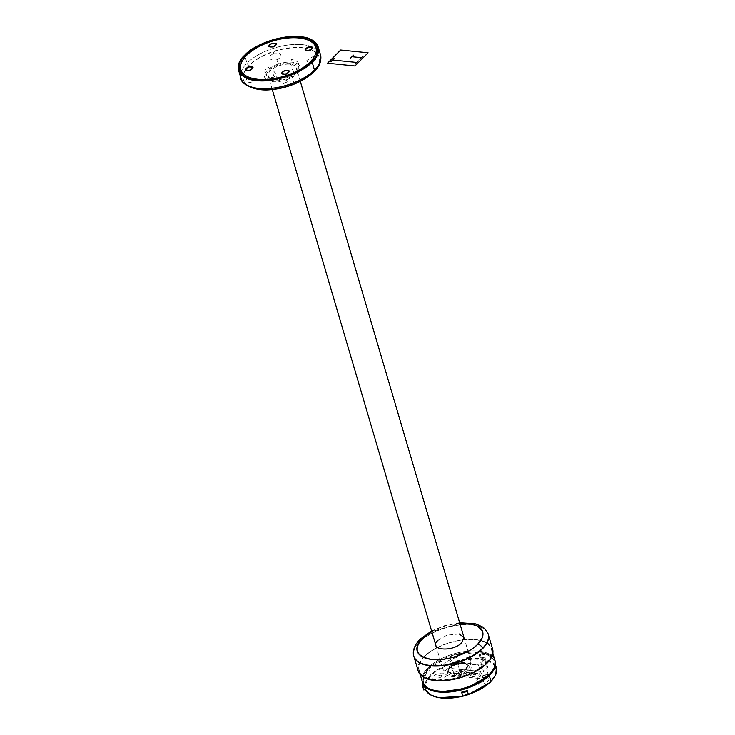 <?xml version="1.0" encoding="UTF-8"?>
<svg xmlns="http://www.w3.org/2000/svg" width="735" height="735" viewBox="0 0 735 735"><rect width="100%" height="100%" fill="white"/><g stroke="black" fill="none" stroke-linecap="round" stroke-linejoin="round"><path stroke-width="0.55" stroke-dasharray="3.67 2.76" d="M468.627 665.818A14.608 6.9 163.6 0 1 453.688 672.259A14.608 6.9 163.6 0 1 442.736 668.74A14.608 6.9 163.6 0 1 444.868 663.411A14.608 6.9 163.6 0 1 459.807 656.971A14.608 6.9 163.6 0 1 470.758 660.489A14.608 6.9 163.6 0 1 468.627 665.818M295.204 71.984A14.608 6.9 -16.4 0 0 296.324 67.822A14.608 6.9 -16.4 0 0 285.373 64.303A14.608 6.9 -16.4 0 0 270.434 70.735A14.608 6.9 -16.4 0 0 268.303 76.063A14.608 6.9 -16.4 0 0 271.491 78.957M273.117 79.417A14.608 6.9 -16.4 0 0 294.092 73.243M275.129 76.872L272.171 77.579A18.035 8.526 163.6 0 1 267.218 67.078C271.95 68.667 275.166 71.828 276.884 76.55A9.344 4.419 -16.4 0 0 275.836 79.031L273.31 74.602A10.657 5.035 -16.4 0 0 274.274 76.899A10.657 5.035 -16.4 0 0 274.826 77.285C273.595 76.55 273.696 76.412 275.129 76.872L274.274 76.899M243.625 74.042A39.543 18.687 163.6 0 1 273.346 51.744L273.879 52.993L279.364 53.03C282.13 55.281 281.266 57.523 276.773 59.774L278.556 63.973A18.467 8.728 163.6 0 1 299.935 69.513M266.18 79.454A18.467 8.728 163.6 0 1 278.556 63.973L276.773 59.774C271.72 60.702 269.405 59.517 269.8 56.209L273.879 52.993L273.346 51.744A39.543 18.687 163.6 0 1 315.967 52.745M316.969 53.683A39.543 18.687 163.6 0 1 312.733 72.857M299.503 70.588A18.467 8.728 163.6 0 1 286.071 79.913L287.22 81.953C282.598 83.762 281.459 85.104 283.82 85.967L289.085 85.251L289.333 85.701L289.085 85.251L293.384 82.789C294.193 80.868 292.135 80.593 287.22 81.953L286.071 79.913A18.467 8.728 163.6 0 1 267.127 80.115M314.516 56.329L313.22 56.466L306.844 60.417L308.241 63.715M310.822 63.311L315.278 60.821L316.353 56.76M418.187 671A38.79 18.329 163.6 0 1 423.847 656.851A38.79 18.329 163.6 0 1 463.519 639.753A38.79 18.329 163.6 0 1 492.615 649.097M488.242 634.259A38.79 18.329 -16.4 0 0 459.026 625.099A38.79 18.329 -16.4 0 0 419.529 642.179A38.79 18.329 -16.4 0 0 413.823 656.162M422.616 682.741A37.852 17.888 -16.4 0 1 428.147 668.933L427.853 667.94A37.852 17.888 -16.4 0 0 422.331 681.749A37.852 17.888 163.6 0 1 427.853 667.94A37.852 17.888 163.6 0 1 466.569 651.256A37.852 17.888 163.6 0 1 494.958 660.379A37.852 17.888 -16.4 0 0 466.569 651.256A37.852 17.888 -16.4 0 0 427.853 667.94L428.147 668.933A37.852 17.888 163.6 0 1 466.863 652.239A37.852 17.888 163.6 0 1 495.252 661.362M424.508 656.585A37.852 17.888 -16.4 0 0 418.987 670.393A37.852 17.888 -16.4 0 0 447.376 679.517A37.852 17.888 -16.4 0 0 486.092 662.823A37.852 17.888 -16.4 0 0 491.614 649.014A37.852 17.888 -16.4 0 0 463.225 639.891A37.852 17.888 -16.4 0 0 424.508 656.585C413.281 666.323 419.272 679.03 435.396 679.682C449.737 682.117 477.621 672.847 486.092 662.823C497.319 653.084 491.329 640.378 475.205 639.735C460.863 637.291 432.979 646.561 424.508 656.585M450.61 663.677L451.161 663.751A36.566 17.282 163.6 0 0 442.24 667.738L442.525 666.682A37.154 17.557 163.6 0 1 450.04 663.319L450.61 663.677M495.206 666.599A36.566 17.282 163.6 0 0 451.556 663.604L452.089 662.575A37.154 17.557 163.6 0 1 495.436 665.616M468.305 694.253A37.154 17.557 163.6 0 1 462.692 695.889A37.154 17.557 163.6 0 0 468.305 694.253M425.381 689.494L425.106 688.713A37.154 17.557 163.6 0 0 425.381 689.494A37.154 17.557 163.6 0 1 425.106 688.713A37.154 17.557 163.6 0 1 430.535 675.162A37.154 17.557 163.6 0 1 440.724 667.656L441.891 667.922A36.566 17.282 163.6 0 0 433.613 696.22M468.37 694.483A36.566 17.282 163.6 0 1 462.765 696.118M424.977 688.272A37.154 17.557 163.6 0 1 424.692 686.821L425.436 689.476A37.154 17.557 163.6 0 1 424.977 688.272L425.106 688.713A37.154 17.557 163.6 0 1 430.535 675.162L428.716 668.988C437.031 659.148 464.391 650.052 478.467 652.45C495.454 655.546 499.01 663.099 489.152 675.116A37.154 17.557 163.6 0 1 451.152 691.497A37.154 17.557 163.6 0 1 423.296 682.539A37.154 17.557 163.6 0 1 428.716 668.988C418.858 681.005 422.414 688.557 439.401 691.653C453.477 694.051 480.837 684.956 489.152 675.116L489.299 675.594M424.352 685.948A37.154 17.557 163.6 0 1 424.021 685.011A37.154 17.557 163.6 0 1 423.81 684.11L424.692 686.821L423.011 687.317L423.755 689.972L422.827 686.701L423.011 687.317L424.692 686.821L423.727 683.559L423.002 683.78M468.167 693.812A37.154 17.557 163.6 0 1 462.572 695.448L461.819 692.894M467.239 670.495A11.098 5.246 163.6 0 1 453.045 675.493A11.098 5.246 163.6 0 1 448.423 669.53A11.098 5.246 163.6 0 1 449.177 668.666L449.838 667.775A9.932 4.695 163.6 0 1 465.246 663.815A9.932 4.695 163.6 0 1 465.99 669.41A9.932 4.695 163.6 0 1 453.302 673.885A9.932 4.695 163.6 0 1 449.168 668.547A9.932 4.695 163.6 0 1 449.838 667.775A9.932 4.695 163.6 0 1 460 663.402A9.932 4.695 163.6 0 1 467.442 665.791A9.932 4.695 163.6 0 1 465.99 669.41A9.932 4.695 163.6 0 1 455.838 673.793A9.932 4.695 163.6 0 1 448.387 671.395A9.932 4.695 163.6 0 1 449.838 667.775L449.177 668.666A11.098 5.246 163.6 0 1 466.403 664.238A11.098 5.246 163.6 0 1 467.239 670.495L465.99 669.41L467.239 670.495C460.202 678.102 441.156 676.172 449.177 668.666C456.205 661.068 475.26 662.998 467.239 670.495M448.24 670.908A9.932 4.695 -16.4 0 1 449.691 667.279A9.932 4.695 163.6 0 1 459.853 662.906A9.932 4.695 163.6 0 1 467.295 665.294A9.932 4.695 163.6 0 1 465.852 668.923L465.99 669.41L465.852 668.923A9.932 4.695 -16.4 0 1 455.691 673.297A9.932 4.695 -16.4 0 1 448.24 670.908L448.387 671.395M449.691 667.279L449.838 667.775L449.691 667.279M249.137 65.25A39.543 18.687 -16.4 0 0 243.487 73.913A39.543 18.687 -16.4 0 1 249.137 65.25A2.334 1.562 -135.1 0 1 246.997 63.146A41.472 19.597 -16.4 0 0 241.438 71.176A41.472 19.597 -16.4 0 1 246.997 63.146L245.159 56.907L246.997 63.146A41.472 19.597 163.6 0 1 316.252 49.153A41.472 19.597 163.6 0 0 246.997 63.146A2.334 1.562 -135.1 0 0 249.137 65.25A39.543 18.687 163.6 0 1 283.93 48.675A39.543 18.687 163.6 0 1 316.013 52.571M317.649 50.311A41.472 19.597 163.6 0 1 320.515 54.859A41.472 19.597 163.6 0 0 317.649 50.311M317.024 53.536A39.543 18.687 163.6 0 1 313.468 71.773L311.805 71.92M244.663 55.217L244.856 55.869L244.663 55.217M313.468 71.773A39.543 18.687 -16.4 0 1 268.762 89.56A39.543 18.687 -16.4 0 1 243.166 75.273A39.543 18.687 -16.4 0 0 268.762 89.56A39.543 18.687 -16.4 0 0 313.468 71.773A2.334 1.562 44.9 0 0 314.222 71.442M240.887 72.903A41.472 19.597 -16.4 0 0 240.942 78.278A41.472 19.597 -16.4 0 1 240.887 72.903M413.566 655.151A38.79 18.329 163.6 0 1 419.428 641.839A4.676 3.115 44.9 0 1 420.007 639.266A4.676 3.115 44.9 0 0 419.428 641.839A38.79 18.329 163.6 0 1 458.245 624.842A38.79 18.329 163.6 0 1 487.911 633.276M431.794 631.567A34.132 16.133 163.6 0 1 459.816 623.317L431.794 631.567M292.025 78.094A9.344 4.419 -16.4 0 0 293.072 75.613L293.063 71.442A10.657 5.035 -16.4 0 0 291.547 68.759C291.823 66.233 291.189 64.57 289.654 63.761L291.584 59.563A18.035 8.526 163.6 0 1 296.527 70.055L292.953 71.736L292.025 78.094M257.232 89.192A39.543 18.687 163.6 0 1 243.285 75.365M247.915 78.176C244.838 80.335 245.518 81.787 249.964 82.531L257.241 80.584M257.755 79.279L249.661 77.533M461.617 692.186L462.572 695.448L468.177 693.812M480.231 654.012L479.202 654.922L480.157 658.174L484.65 658.9L485.679 657.99L481.186 657.265L480.231 654.012L481.186 657.265L480.157 658.174L481.186 657.265L485.679 657.99L484.723 654.729L480.231 654.012M495.087 660.875L489.225 654.857L478.843 652.074L451.235 655.721L428.147 668.933L422.487 682.245M434.054 675.998C438.308 671.395 449.838 672.562 444.978 677.11C440.724 681.703 429.194 680.537 434.054 675.998M441.652 676.77C438.446 678.414 437.022 678.267 437.38 676.338C440.587 674.693 442.011 674.831 441.652 676.77M476.813 680.334C481.067 675.731 492.597 676.898 487.746 681.446C483.492 686.04 471.962 684.873 476.813 680.334M480.139 680.674C483.345 679.03 484.778 679.168 484.42 681.106C481.204 682.751 479.78 682.604 480.139 680.674M485.284 658.486L480.984 662.795L483.602 671.689L487.902 667.371L485.284 658.486M483.731 678.91L480.341 671.432L451.832 668.538L455.222 676.016L459.522 671.707L457.978 662.373L486.487 665.267L488.031 674.592L483.731 678.91L455.222 676.016L451.832 668.538L449.939 662.125L451.832 668.538L480.341 671.432L478.448 665.019L449.939 662.125L456.086 655.96L457.978 662.373L459.522 671.707L488.031 674.592L483.731 678.91L455.222 676.016L459.522 671.707L488.031 674.592L486.487 665.267L484.595 658.854L478.448 665.019L480.341 671.432L483.731 678.91M480.662 676.218C477.805 677.679 476.537 677.551 476.859 675.832C479.707 674.372 480.975 674.5 480.662 676.218M485.412 676.705C482.555 678.166 481.287 678.038 481.609 676.319C484.457 674.859 485.725 674.987 485.412 676.705M461.654 674.298C458.796 675.759 457.537 675.63 457.85 673.912C460.698 672.451 461.966 672.58 461.654 674.298M466.403 674.776C463.555 676.237 462.287 676.108 462.6 674.39C465.457 672.929 466.725 673.058 466.403 674.776M475.903 675.741C473.055 677.201 471.787 677.073 472.109 675.355C474.957 673.894 476.225 674.023 475.903 675.741M471.153 675.254C468.305 676.724 467.037 676.595 467.35 674.877C470.207 673.407 471.475 673.536 471.153 675.254M469.132 670.688C478.843 661.61 455.792 659.267 447.275 668.473C437.564 677.56 460.625 679.893 469.132 670.688M459.256 633.983L446.954 635.132L438.042 640.222M269.956 79.849A16.537 7.809 -16.4 0 0 295.764 73.307A16.537 7.809 -16.4 0 0 296.977 71.892M297.693 70.744A16.537 7.809 -16.4 0 0 280.108 64.45A16.537 7.809 -16.4 0 0 268.734 79.27M268.303 76.063L269.231 79.224M269.433 79.904L272.281 89.587M435.91 645.55L441.772 665.451M441.873 665.8L442.736 668.74M296.324 67.822L297.252 70.973M297.454 71.653L300.303 81.337M463.932 637.309L469.784 657.209M469.885 657.549L470.758 660.489M418.987 670.393L420.218 674.574M491.614 649.014L492.845 653.204M468.388 694.547L462.784 696.183M423.296 682.539L424.021 685.011M449.168 668.547L448.423 669.53M465.246 663.815L466.403 664.238M467.295 665.294L467.442 665.791M431.61 630.933L445.098 625.457L459.632 622.683M292.953 71.736L292.741 73.445"/><path stroke-width="1.1" d="M271.491 78.957A14.608 6.9 -16.4 0 0 273.117 79.417M294.092 73.243A14.608 6.9 -16.4 0 0 294.193 73.151A14.608 6.9 -16.4 0 0 295.204 71.984M315.967 52.745A39.543 18.687 163.6 0 1 316.969 53.683M312.733 72.857A39.543 18.687 163.6 0 1 289.425 85.866L289.425 85.866A39.543 18.687 163.6 0 1 257.232 89.192M299.935 69.513A18.467 8.728 163.6 0 1 299.503 70.588M308.241 63.715L310.822 63.311M316.353 56.76L314.516 56.329M310.234 61.859A39.139 18.494 163.6 0 1 270.204 79.114A39.139 18.494 163.6 0 1 240.85 69.687A39.139 18.494 163.6 0 1 246.556 55.41A39.139 18.494 -16.4 0 0 240.85 69.687A39.139 18.494 -16.4 0 0 270.204 79.114A39.139 18.494 -16.4 0 0 310.234 61.859A39.139 18.494 -16.4 0 0 315.94 47.582A39.139 18.494 -16.4 0 0 286.586 38.156A39.139 18.494 -16.4 0 0 246.556 55.41A39.139 18.494 163.6 0 1 286.586 38.156A39.139 18.494 163.6 0 1 315.94 47.582A39.139 18.494 163.6 0 1 310.234 61.859M488.297 634.434L492.615 649.097A38.79 18.329 163.6 0 1 486.956 663.246A38.79 18.329 163.6 0 1 447.284 680.353A38.79 18.329 163.6 0 1 418.187 671L413.869 656.337A38.79 18.329 -16.4 0 0 442.966 665.68A38.79 18.329 -16.4 0 0 482.638 648.582A38.79 18.329 -16.4 0 0 488.297 634.434A38.79 18.329 -16.4 0 0 488.242 634.259M420.218 674.574L422.616 682.741A37.852 17.888 -16.4 0 0 451.014 691.865A37.852 17.888 -16.4 0 0 489.721 675.171L489.437 674.188A37.852 17.888 163.6 0 1 450.72 690.872A37.852 17.888 163.6 0 1 422.331 681.749A37.852 17.888 -16.4 0 0 450.72 690.872A37.852 17.888 -16.4 0 0 489.437 674.188L489.721 675.171A37.852 17.888 163.6 0 0 495.252 661.362L494.958 660.379A37.852 17.888 163.6 0 1 489.437 674.188A37.852 17.888 -16.4 0 0 494.958 660.379L492.845 653.204M495.436 665.616A37.154 17.557 163.6 0 1 496.391 667.738A37.154 17.557 163.6 0 1 490.971 681.29A37.154 17.557 163.6 0 1 468.305 694.253A37.154 17.557 163.6 0 0 490.971 681.29L489.299 675.594M462.692 695.889A37.154 17.557 163.6 0 1 425.381 689.494A37.154 17.557 163.6 0 0 462.692 695.889M495.206 666.599A36.566 17.282 163.6 0 1 468.37 694.483M462.765 696.118A36.566 17.282 163.6 0 1 433.613 696.22M423.727 683.559L422.046 684.055L423.755 689.972L425.436 689.476L424.481 686.224L425.436 689.476L423.755 689.972L422.8 686.711L424.481 686.224A37.154 17.557 163.6 0 1 424.352 685.948M467.221 690.551A37.154 17.557 163.6 0 1 462.747 691.892L461.617 692.186L461.837 692.976L467.442 691.341L468.177 693.812A37.154 17.557 163.6 0 1 468.167 693.812L467.221 690.551M316.252 49.153A41.472 19.597 163.6 0 1 317.649 50.311A41.472 19.597 163.6 0 0 316.252 49.153M238.609 70.349A41.472 19.597 -16.4 0 0 269.717 80.345A41.472 19.597 -16.4 0 0 312.136 62.052L314.47 69.99A41.472 19.597 -16.4 0 1 272.051 88.273A41.472 19.597 -16.4 0 1 240.942 78.278A41.472 19.597 -16.4 0 0 272.051 88.273A41.472 19.597 -16.4 0 0 314.47 69.99A2.334 1.562 44.9 0 1 314.222 71.442C304.262 80.712 290.931 86.629 274.228 89.192C254.815 92.803 240.189 83.248 240.942 78.278L238.609 70.349A41.472 19.597 -16.4 0 1 244.663 55.217A41.472 19.597 163.6 0 1 287.082 36.934A41.472 19.597 163.6 0 1 318.181 46.921A41.472 19.597 163.6 0 1 312.136 62.052L314.47 69.99A41.472 19.597 163.6 0 0 320.515 54.859A41.472 19.597 163.6 0 1 314.47 69.99A2.334 1.562 44.9 0 1 314.222 71.442A2.334 1.562 44.9 0 1 313.468 71.773M316.013 52.571A39.543 18.687 163.6 0 1 317.024 53.536M244.856 55.869L245.159 56.907L244.856 55.869M243.487 73.913A39.543 18.687 -16.4 0 0 243.166 75.273A39.543 18.687 -16.4 0 1 243.487 73.913M241.438 71.176A41.472 19.597 -16.4 0 0 240.887 72.903A41.472 19.597 -16.4 0 1 241.438 71.176M459.632 622.683L475.839 623.896L482.702 627.01L484.733 628.655L487.911 633.276A38.79 18.329 163.6 0 1 482.537 648.233A4.676 3.115 -135.1 0 0 477.686 644.246A34.132 16.133 163.6 0 1 431.969 659.442A34.132 16.133 163.6 0 1 422.156 638.614A34.132 16.133 163.6 0 1 431.794 631.567L422.156 638.614A4.676 3.115 44.9 0 0 420.007 639.266A4.676 3.115 44.9 0 1 422.156 638.614C413.098 649.657 416.368 656.603 431.969 659.442C444.905 661.638 470.051 653.286 477.686 644.246A34.132 16.133 163.6 0 0 459.816 623.317L467.873 623.418L476.831 625.724L482.243 630.685L482.344 637.42L477.686 644.246A4.676 3.115 -135.1 0 1 482.537 648.233A38.79 18.329 163.6 0 1 442.001 665.432A38.79 18.329 163.6 0 1 413.566 655.151C412.813 652.423 413.125 646.469 420.007 639.266L431.61 630.933M243.285 75.365A39.543 18.687 163.6 0 1 243.625 74.042M267.127 80.115A18.467 8.728 163.6 0 1 266.18 79.454M257.241 80.584L257.755 79.279M249.661 77.533L247.401 78.461M462.793 696.238L468.406 694.603L462.793 696.238L461.837 692.976L462.793 696.238M422.487 682.245L428.082 688.952L439.025 692.03L466.633 688.383L489.721 675.171L494.728 668.023L495.087 660.875M244.663 55.217C253.942 44.238 284.491 34.076 300.202 36.75C317.869 37.467 324.429 51.386 312.136 62.052C302.848 73.041 272.299 83.193 256.588 80.519C238.921 79.803 232.361 65.893 244.663 55.217M311.374 61.979C323.391 51.542 316.987 37.944 299.715 37.246C284.353 34.637 254.494 44.559 245.416 55.29C233.399 65.727 239.812 79.334 257.075 80.023C272.437 82.642 302.296 72.71 311.374 61.979M438.042 640.222C427.485 650.098 452.549 652.634 461.8 642.638L463.95 637.374L459.256 633.983M309.775 50.559C304.152 51.055 303.592 49.861 308.094 46.985C313.716 46.489 314.277 47.683 309.775 50.559M305.613 49.879C308.746 51.092 310.96 50.357 312.256 47.674C309.123 46.452 306.908 47.187 305.613 49.879M273.493 46.884C267.862 47.371 267.301 46.176 271.803 43.301C277.435 42.814 277.995 44.008 273.493 46.884M269.332 46.195C272.455 47.407 274.669 46.672 275.965 43.99C272.832 42.777 270.618 43.512 269.332 46.195M250.029 70.422C244.406 70.909 243.845 69.724 248.347 66.839C253.97 66.352 254.531 67.546 250.029 70.422M245.867 69.733C249 70.955 251.214 70.211 252.509 67.528C249.376 66.315 247.162 67.05 245.867 69.733M286.319 74.106C280.687 74.593 280.127 73.399 284.629 70.523C290.261 70.036 290.821 71.221 286.319 74.106M282.157 73.417C285.29 74.63 287.504 73.895 288.791 71.212C285.667 69.99 283.453 70.735 282.157 73.417M368.088 52.791L340.682 50.017L327.544 63.192L354.959 65.975L368.088 52.791M296.977 71.892A16.537 7.809 -16.4 0 0 297.693 70.744M268.734 79.27A16.537 7.809 -16.4 0 0 269.956 79.849M361.427 57.688L351.927 56.724M350.365 58.295L353.48 55.162M359.865 59.259L362.989 56.126M355.115 64.019L358.239 60.886M330.98 61.575L334.103 58.442M356.677 62.457L332.542 60.004M269.231 79.224L269.433 79.904M272.281 89.587L435.91 645.55M297.252 70.973L297.454 71.653M300.303 81.337L463.932 637.309M496.391 667.738L495.739 674.868L490.227 682.328L468.388 694.547M462.784 696.183L438.676 697.726L430.094 694.722L425.381 689.494M318.181 46.921L320.515 54.859C321.627 61.088 319.523 66.619 314.222 71.442"/></g></svg>
